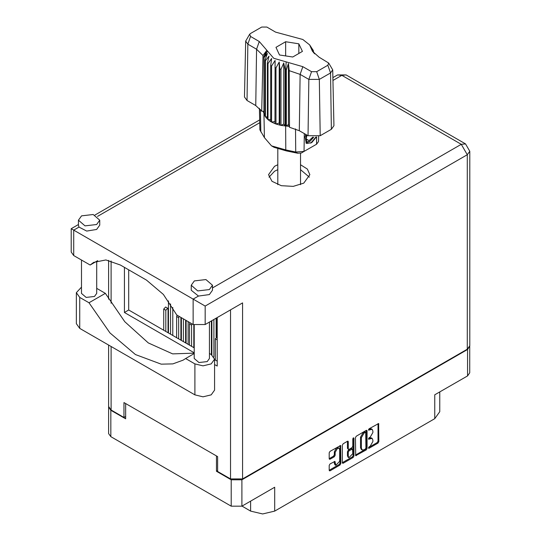 <?xml version="1.0" encoding="UTF-8"?>
<svg xmlns="http://www.w3.org/2000/svg" width="541" height="541" viewBox="0 0 541 541"><rect width="100%" height="100%" fill="white"/><g stroke="black" fill="none" stroke-linecap="round" stroke-linejoin="round"><path stroke-width="0.81" d="M339.018 448.246L338.159 447.752L336.563 447.907L334.304 451.816L335.163 452.317L337.422 448.408L339.018 448.246L339.68 449.706L339.68 461.25L335.826 465.314L334.92 461.385L330.064 463.908L329.219 465.368L329.219 470.285L329.469 470.832L330.064 470.771L340.019 465.023L340.857 463.563L340.614 445.486L330.064 451.295L329.219 452.756L329.219 458.694L329.469 459.241L330.064 459.181L334.324 456.719L335.163 455.258L335.163 452.317M353.388 437.825L353.976 438.169L353.388 437.825L352.793 438.852L352.793 446.251L351.948 447.711L349.128 449.341L348.526 449.402L348.282 448.854L348.282 441.747L348.032 441.199L347.437 441.26L347.423 448.361L348.526 449.402M242.016 506.112L250.605 511.076L250.605 501.149M217.651 470.562L216.447 471.258L231.23 479.793L241.888 479.793L241.888 506.187L274.666 487.258L274.666 511.076L434.761 418.646L434.761 394.829L467.539 375.907L467.539 349.513L469.737 346.199M274.666 511.076L262.635 513.95L250.605 511.076M439.745 391.955L439.745 411.701L434.761 418.646M355.451 437.608L355.701 455.684L366.25 449.882L367.089 448.421L367.089 430.886L366.845 430.338L366.25 430.399L356.296 436.147L355.451 437.608M370.213 446.23L369.05 446.9L368.637 448.3L369.05 448.259L378.017 443.086L378.856 441.625L378.612 423.549L369.05 428.783L368.637 430.19L372.12 429.284L372.911 431.035L372.911 432.496L370.213 437.169L369.05 437.838L368.637 439.245L372.12 438.345L372.911 440.09L372.911 441.551L370.213 446.23M342.338 462.697L352.272 456.956L353.131 457.456L353.976 455.989L353.976 438.169M353.131 457.456L343.177 463.197L342.581 463.258L342.338 462.711L342.338 445.182L343.177 443.721L347.437 441.26L348.282 441.747M241.888 479.793L467.539 349.513M108.64 406.974L110.837 410.288L125.62 418.815L125.62 403.485M241.888 506.187L231.23 506.187L110.837 436.682L108.633 433.605L108.633 407.211M216.447 471.258L216.447 455.928M211.849 350.149L211.423 349.878M211.423 347.471L211.849 347.437M186.07 340.702L185.644 340.952M372.12 438.345L371.261 437.852L369.354 438.034L370.213 438.535M368.529 438.514L369.354 438.034M372.12 429.284L371.261 428.79L369.354 428.979L370.213 429.473M368.529 429.459L369.354 428.979M368.529 447.569L377.158 442.592L377.997 441.131L377.997 423.617M355.451 455.123L365.391 449.382L366.23 447.921L366.23 430.413M365.317 449.05L365.912 448.029L365.736 432.259L364.1 433.003L361.395 437.683L361.395 448.198L362.186 449.95L364.1 449.76L365.317 449.05M365.736 432.259L364.877 431.765L364.458 431.806L365.317 432.3M362.186 449.95L361.327 449.449L360.536 447.705L360.536 437.182L363.241 432.509L364.458 431.806M353.117 438.054L353.117 455.495L353.976 455.989M348.282 456.232L348.945 457.693L352.793 453.628L352.549 449.016L349.128 450.707L348.282 452.168L348.282 456.232L347.423 455.738L348.086 457.199L348.945 457.693M352.549 449.016L351.691 448.523L351.089 448.584L351.948 449.077M347.423 455.738L347.423 451.674L348.269 450.213L351.089 448.584M352.272 456.956L353.117 455.495M335.826 465.314L334.967 464.82L334.304 463.36L334.304 461.453M329.219 458.673L333.466 456.225L334.304 454.765L334.304 451.816M329.219 470.264L339.153 464.53L339.998 463.069L339.998 445.554M469.75 346.436L469.75 372.83L467.539 375.907M194.246 353.557L185.61 358.548L194.882 363.897L203.044 365.844L211.206 363.897L214.588 359.183L211.206 354.47L209.435 353.449M194.882 363.897L194.882 394.856L203.044 396.803L211.206 394.856L214.588 390.142L214.588 359.183M81.576 215.825L78.465 220.167L85.032 225.84L96.616 224.508L99.733 220.167L93.167 214.493L81.576 215.825M78.465 220.167L78.465 225.13L79.013 227.078L86.661 231.102L96.616 229.472L99.733 225.13L99.733 220.167M194.32 280.921L191.21 285.256L197.769 290.93L209.36 289.597L212.471 285.256L205.911 279.589L194.32 280.921M191.21 285.256L191.21 290.219L198.459 296.042L209.36 294.561L212.471 290.219L212.471 285.256M277.831 164.734L274.585 166.263L268.532 174.696L272.015 181.323L281.286 185.719L293.222 186.395L303.799 183.135L309.851 174.696L307.376 169.042L300.553 164.734M268.985 177.178L274.585 171.226L277.831 169.698M300.553 169.698L309.398 177.178M209.435 322.051L209.435 358.487L207.21 361.591L198.932 362.538L194.246 358.487L194.246 325.033M96.69 261.229L96.69 293.398L94.465 296.495L86.188 297.449L81.502 293.398L81.502 260.038M198.459 296.042L193.164 299.099L205.195 306.044L205.195 324.505L193.164 324.505L193.164 299.099L73.718 230.141L73.718 255.541L90.131 265.016L97.691 260.654M205.195 324.505L242.571 302.919L242.571 478.947L230.54 478.947L217.651 471.509L217.651 456.624L123.984 402.545L123.984 417.429L111.094 409.99L108.606 406.514L108.606 345.043M90.131 265.016L93.64 262.371L105.908 259.984L120.379 265.016L146.503 280.103L163.409 294.473L176.751 315.024L193.164 324.505M123.984 417.429L125.62 416.489M467.282 349.216L467.282 154.726L469.777 151.257L469.777 345.74L467.282 349.216L242.571 478.947M217.225 317.56L217.225 366.081L214.588 364.56M194.246 352.813L124.416 312.495L124.416 267.349M194.246 347.849L128.711 310.02L128.711 269.831M217.225 361.118L214.588 359.596M73.718 255.541L71.223 252.065L71.223 228.701L73.718 230.141L79.013 227.078M128.711 310.02L124.416 312.495M194.246 353.131L172.64 353.909L148.322 342.913L124.761 321.712L105.326 293.337L96.69 288.353M194.882 394.856L79.73 328.373L76.349 323.66L76.349 292.701L81.502 287.149M105.326 293.337L89.001 302.764L79.73 297.415L76.349 292.701M89.001 302.764L109.992 332.904L135.446 354.558L161.204 364.174L172.87 363.897L183.061 360.191L185.61 358.548M211.409 320.914L211.423 354.598M216.576 336.8L216.576 317.932M194.233 347.849L194.233 325.026M211.423 350.906L211.849 351.129M211.423 350.872L211.849 351.123M181.343 340.404L181.343 317.682M185.644 320.164L185.644 342.886M183.406 341.594L183.406 318.872M215.291 360.002L215.291 338.815L217.225 336.82M211.849 354.876L211.849 320.657M216.15 318.176L216.15 337.063M213.911 356.938L213.911 319.467M189.512 345.117L189.512 323.931L189.952 322.652M193.806 324.837L193.806 347.599M191.575 346.308L191.575 325.127L192.014 323.843M176.616 337.679L176.616 316.492L177.063 315.207M180.917 317.432L180.917 340.154M178.679 338.869L178.679 317.682L179.125 316.397M186.07 343.136L186.07 320.407M188.133 344.326L188.133 321.597M168.454 332.965L168.454 300.891M172.755 307.498L172.755 335.44M170.516 334.155L170.516 303.907M163.727 330.233L163.727 309.053L165.634 307.038L167.696 308.228L168.028 308.952L168.028 332.715M165.789 331.423L165.789 310.243L167.696 308.228M328.691 63.02L332.701 69.877L333.898 125.715L331.376 129.299L330.531 72.961L319.359 79.412L308.864 79.412L300.127 74.367L289.225 70.655L289.523 127.27L299.281 130.706L308.018 135.744L308.864 79.412L311.535 71.703L316.688 71.703L327.86 65.251L328.691 63.02L319.122 57.231L312.461 51.28L309.655 44.91L302.838 39.507L275.585 32.095L266.848 27.05L261.695 27.05L250.524 33.501L249.692 34.245L250.524 36.477L259.261 41.522L273.726 58.306L302.798 66.658L311.535 71.703M316.688 71.703L319.359 79.412L320.204 135.744L331.376 129.299M320.204 135.744L308.018 135.744M289.192 126.411L288.441 124.498L286.345 126.046L289.192 126.411L289.523 127.27M271.582 65.995L270.723 65.495L270.723 121.563L271.582 122.056L271.582 65.995L275.105 60.484L274.943 123.619L275.971 123.997L279.21 123.023L279.832 125.099L280.975 125.343L283.782 123.99L285.141 125.938L285.141 69.877L285.682 69.924L286.182 61.884M274.943 67.551L275.971 67.929L275.971 123.997L279.832 125.099L279.832 69.038L280.975 69.282L280.975 125.343L285.682 125.985L285.682 69.924L286.345 69.978L286.345 126.046L285.682 125.985L285.756 149.945L295.751 152.007L304.076 151.439L316.539 144.244L318.521 141.526L318.629 136.467M280.975 69.282L283.782 62.966L285.141 69.877M263.994 57.671L263.994 113.732L263.994 57.671L267.369 53.491L265.029 60.071L265.448 60.727L269.046 56.129L267.362 62.966L268.018 63.554L271.663 58.496L270.723 65.495M275.971 67.929L279.21 61.999L279.832 69.038M267.362 62.966L267.362 119.027L268.018 119.615L268.018 63.554M265.029 60.071L265.029 116.132L265.448 116.795L265.448 60.727M312.935 49.928L311.014 47.243L314.571 53.823M313.354 51.199L313.354 50.584M263.812 111.473L261.682 111.196L255.744 105.569L256.59 49.231L247.852 44.186L245.675 41.102L249.692 34.245M250.524 36.477L247.852 44.186L247.007 100.525L255.744 105.569M247.007 100.525L244.485 96.94L245.675 41.102M259.396 108.274L259.863 129.867L264.427 137.63L271.508 145.854L285.756 149.945L286.263 150.858L274.131 147.368L271.508 145.854M274.943 123.619L271.582 122.056L274.943 121.536M270.723 121.563L268.018 119.615L270.723 119.547M267.362 119.027L265.448 116.795L267.362 116.984M265.029 116.132L263.994 113.732L265.029 113.968M316.316 137.035L311.799 142.547L306.97 143.487L306.28 143.203L305.043 136.92L305.766 134.452M316.539 144.244L313.915 145.759L316.539 144.244L316.647 136.981M304.346 133.627L304.076 151.439L301.452 152.954L297.692 153.211L286.263 150.858M263.169 111.392L263.812 113.035M279.514 54.959L292.728 57.008L302.405 51.422L298.862 43.787L285.648 41.745L275.978 47.331L279.514 54.959M261.682 111.196L263.021 55.527L256.59 49.231L259.261 41.522M332.701 69.877L330.531 72.961L327.86 65.251M313.706 52.91L311.887 49.934L314.571 53.687M288.441 124.498L288.441 63.473L289.225 70.655M288.441 63.473L286.345 69.978M263.021 55.527L266.497 50.8L263.812 56.974M279.21 123.023L279.21 61.999M283.782 123.99L283.782 62.966M285.648 55.912L285.648 41.745M298.862 53.464L298.862 43.787M306.247 143.182L306.97 143.487M305.043 136.92L305.814 134.472M310.75 143.189L315.903 137.096M306.044 134.608L306.619 141.85L309.946 141.431L313.719 137.198M305.915 142.952L309.946 141.431M306.963 135.142L306.24 139.24L309.087 140.633L312.793 137.144M306.28 139.017L309.087 140.633M110.837 410.288L110.837 436.682M231.23 506.187L231.23 479.793M368.462 438.859L369.05 439.204M368.462 429.804L369.05 430.142M378.017 423.61L378.856 424.097M377.997 441.131L378.856 441.625M377.158 442.592L378.017 443.086M368.462 447.921L369.05 448.259M366.25 430.399L367.089 430.886M366.23 447.921L367.089 448.421M365.391 449.382L366.25 449.882M355.451 455.137L356.296 455.623M363.241 432.509L364.1 433.003M360.536 437.182L361.395 437.683M360.536 447.705L361.395 448.198M342.338 462.711L343.177 463.197M347.423 448.361L348.282 448.854M348.269 450.213L349.128 450.707M347.423 451.674L348.282 452.168M334.324 461.446L335.163 461.933M334.304 463.36L335.163 463.853M334.304 454.765L335.163 455.258M333.466 456.225L334.324 456.719M329.219 458.694L330.064 459.181M340.019 445.547L340.857 446.034M339.998 463.069L340.857 463.563M339.153 464.53L340.019 465.023M329.219 470.285L330.064 470.771M212.471 287.954L461.27 144.312L341.824 75.348L332.931 80.481M259.707 122.76L97.502 216.407M230.54 478.947L230.54 309.865M111.094 260.992L111.094 303.264M111.094 346.483L111.094 409.99M469.777 151.257L465.524 143.892L461.27 144.312L467.282 154.726L205.195 306.044M337.57 74.928L341.824 75.348L346.078 74.928L337.57 74.928L332.871 77.64M79.73 297.415L79.73 328.373M215.291 338.815L217.225 339.931M189.512 323.931L191.575 325.127M176.616 316.492L178.679 317.682M163.727 309.053L165.789 310.243M302.798 66.658L300.127 74.367L299.281 130.706M264.427 137.63L263.913 113.421L263.913 57.353L267.525 51.111M310.859 47.642L314.47 53.302M297.692 153.211L295.751 152.007L295.494 128.92M260.437 109.39L260.85 131.862M259.646 119.919L94.912 215.027M78.465 224.522L71.223 228.701M465.524 143.892L346.078 74.928M108.606 260.39L108.606 299.18M300.553 184.657L300.553 153.313M277.831 184.657L277.831 149.073M309.655 44.91L313.063 50.117"/></g></svg>
